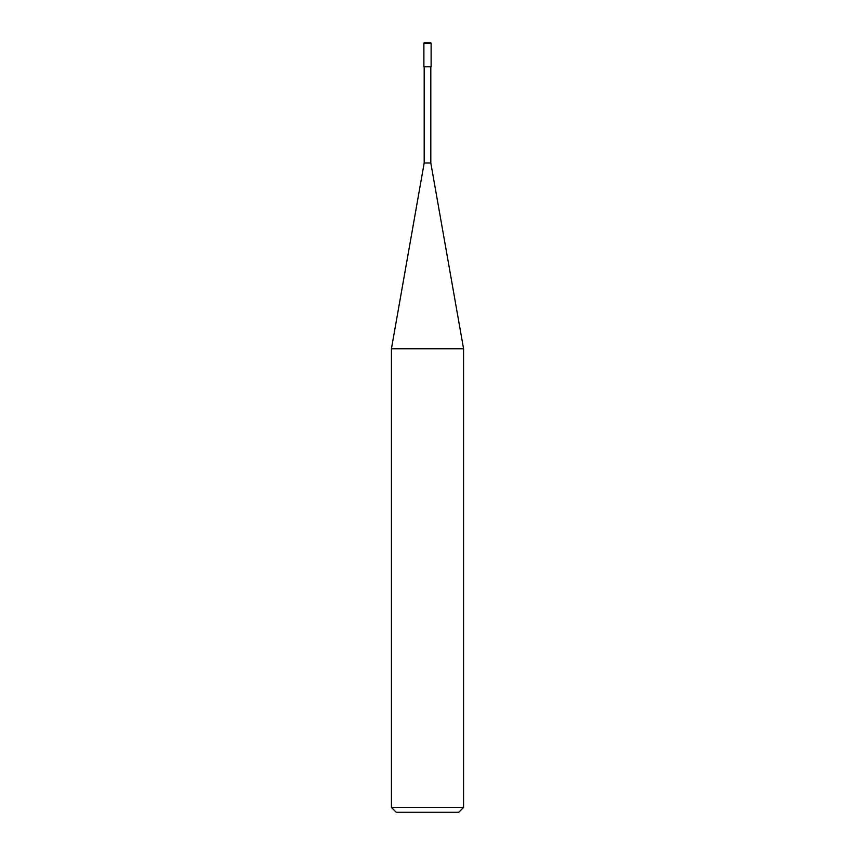 <?xml version="1.0" encoding="UTF-8"?>
<svg xmlns="http://www.w3.org/2000/svg" width="855" height="855" viewBox="0 0 855 855"><rect width="100%" height="100%" fill="white"/><g stroke="black" fill="none" stroke-linecap="round" stroke-linejoin="round"><path stroke-width="1.28" d="M391.43 807.441L396.239 812.25L458.761 812.25L463.57 807.441L463.57 348.744L391.43 348.744L391.43 807.441L463.57 807.441M391.43 348.744L424.187 162.984L424.187 66.797M430.813 66.797L430.813 162.984L463.57 348.744M430.813 162.984L424.187 162.984L430.813 162.984M431.112 66.797L431.112 43.349A0.599 0.599 0 0 0 430.503 42.75L424.497 42.75A0.599 0.599 0 0 0 423.888 43.349L423.888 66.797L431.112 66.797M423.888 43.349L431.112 43.349"/></g></svg>
